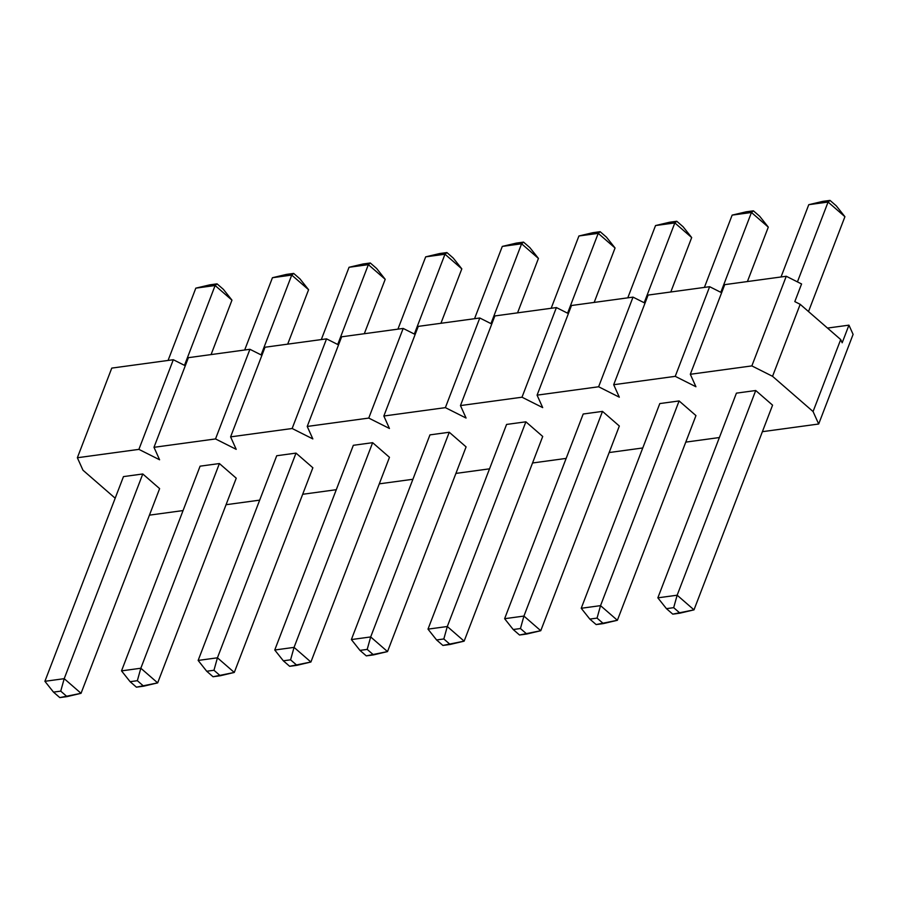 <?xml version="1.0" encoding="UTF-8"?>
<svg xmlns="http://www.w3.org/2000/svg" width="898" height="898" viewBox="0 0 898 898"><rect width="100%" height="100%" fill="white"/><g stroke="black" fill="none" stroke-linecap="round" stroke-linejoin="round"><path stroke-width="1.35" d="M822.781 201.377L830.021 200.4L836.33 205.889L844.917 216.699L828.079 202.05L797.435 281.882L828.079 202.05L808.772 204.688L781.024 276.977L808.772 204.688L822.781 201.377L808.772 204.688L828.079 202.05L844.917 216.699L808.503 311.55L844.917 216.699L836.33 205.889L830.021 200.4L828.079 202.05L830.021 200.4L822.781 201.377M755.734 390.518L677.159 595.206L693.997 609.854L772.572 405.155L693.997 609.854L677.159 595.206L755.734 390.518L772.572 405.155L755.734 390.518L736.427 393.144L657.852 597.844L736.427 393.144L755.734 390.518M666.439 608.653L672.759 614.142L679.999 613.154L673.68 607.665L666.439 608.653L673.68 607.665L677.159 595.206L657.852 597.844L677.159 595.206L673.68 607.665L679.999 613.154L693.997 609.854L672.759 614.142L666.439 608.653L657.852 597.844L666.439 608.653M746.159 211.816L753.4 210.828L759.719 216.317L768.295 227.127L751.458 212.489L720.813 292.321L751.458 212.489L732.151 215.116L704.402 287.405L732.151 215.116L746.159 211.816L732.151 215.116L751.458 212.489L768.295 227.127L747.405 281.557L768.295 227.127L759.719 216.317L753.4 210.828L751.458 212.489L753.4 210.828L746.159 211.816M679.113 400.946L600.538 605.645L617.386 620.282L695.961 415.594L617.386 620.282L600.538 605.645L679.113 400.946L695.961 415.594L679.113 400.946L659.805 403.572L581.231 608.272L659.805 403.572L679.113 400.946M589.818 619.081L596.137 624.57L603.377 623.594L597.058 618.105L589.818 619.081L597.058 618.105L600.538 605.645L581.231 608.272L600.538 605.645L597.058 618.105L603.377 623.594L617.386 620.282L596.137 624.57L589.818 619.081L581.231 608.272L589.818 619.081M669.538 222.244L676.778 221.256L683.097 226.756L691.685 237.566L674.836 222.917L644.192 302.749L674.836 222.917L655.54 225.555L627.781 297.844L655.54 225.555L669.538 222.244L655.54 225.555L674.836 222.917L691.685 237.566L670.795 291.985L691.685 237.566L683.097 226.756L676.778 221.256L674.836 222.917L676.778 221.256L669.538 222.244M602.502 411.385L523.927 616.073L540.764 630.722L619.339 426.022L540.764 630.722L523.927 616.073L602.502 411.385L619.339 426.022L602.502 411.385L583.195 414.012L504.62 618.7L583.195 414.012L602.502 411.385M513.207 629.52L519.515 635.009L526.756 634.022L520.447 628.533L513.207 629.52L520.447 628.533L523.927 616.073L504.62 618.7L523.927 616.073L520.447 628.533L526.756 634.022L540.764 630.722L519.515 635.009L513.207 629.52L504.62 618.7L513.207 629.52M592.916 232.683L600.156 231.695L606.476 237.184L615.063 247.994L598.225 233.357L567.581 313.178L598.225 233.357L578.918 235.983L551.17 308.272L578.918 235.983L592.916 232.683L578.918 235.983L598.225 233.357L615.063 247.994L594.173 302.424L615.063 247.994L606.476 237.184L600.156 231.695L598.225 233.357L600.156 231.695L592.916 232.683M525.88 421.813L447.305 626.512L464.143 641.15L542.718 436.462L464.143 641.15L447.305 626.512L525.88 421.813L542.718 436.462L525.88 421.813L506.573 424.44L427.998 629.139L506.573 424.44L525.88 421.813M436.585 639.948L442.894 645.438L450.134 644.461L443.825 638.961L436.585 639.948L443.825 638.961L447.305 626.512L427.998 629.139L447.305 626.512L443.825 638.961L450.134 644.461L464.143 641.15L442.894 645.438L436.585 639.948L427.998 629.139L436.585 639.948M516.305 243.111L523.545 242.123L529.854 247.612L538.441 258.433L521.603 243.785L490.959 323.617L521.603 243.785L502.296 246.411L474.548 318.711L502.296 246.411L516.305 243.111L502.296 246.411L521.603 243.785L538.441 258.433L517.551 312.852L538.441 258.433L529.854 247.612L523.545 242.123L521.603 243.785L523.545 242.123L516.305 243.111M449.258 432.252L370.683 636.94L387.521 651.589L466.096 446.89L387.521 651.589L370.683 636.94L449.258 432.252L466.096 446.89L449.258 432.252L429.951 434.879L351.376 639.567L429.951 434.879L449.258 432.252M359.963 650.388L366.283 655.877L373.523 654.889L367.203 649.4L359.963 650.388L367.203 649.4L370.683 636.94L351.376 639.567L370.683 636.94L367.203 649.4L373.523 654.889L387.521 651.589L366.283 655.877L359.963 650.388L351.376 639.567L359.963 650.388M439.683 253.539L446.923 252.562L453.232 258.052L461.819 268.861L444.981 254.224L414.337 334.045L444.981 254.224L425.674 256.85L397.926 329.139L425.674 256.85L439.683 253.539L425.674 256.85L444.981 254.224L461.819 268.861L440.929 323.28L461.819 268.861L453.232 258.052L446.923 252.562L444.981 254.224L446.923 252.562L439.683 253.539M372.636 442.68L294.061 647.379L310.899 662.017L389.474 457.318L310.899 662.017L294.061 647.379L372.636 442.68L389.474 457.318L372.636 442.68L353.329 445.307L274.754 650.006L353.329 445.307L372.636 442.68M283.341 660.816L289.661 666.305L296.901 665.317L290.582 659.828L283.341 660.816L290.582 659.828L294.061 647.379L274.754 650.006L294.061 647.379L290.582 659.828L296.901 665.317L310.899 662.017L289.661 666.305L283.341 660.816L274.754 650.006L283.341 660.816M363.061 263.978L370.302 262.991L376.621 268.48L385.208 279.3L368.36 264.652L337.715 344.484L368.36 264.652L349.053 267.278L321.304 339.579L349.053 267.278L363.061 263.978L349.053 267.278L368.36 264.652L385.208 279.3L364.307 333.719L385.208 279.3L376.621 268.48L370.302 262.991L368.36 264.652L370.302 262.991L363.061 263.978M296.014 453.108L217.439 657.807L234.288 672.445L312.863 467.757L234.288 672.445L217.439 657.807L296.014 453.108L312.863 467.757L296.014 453.108L276.719 455.746L198.144 660.434L276.719 455.746L296.014 453.108M206.72 671.244L213.039 676.744L220.279 675.756L213.96 670.267L206.72 671.244L213.96 670.267L217.439 657.807L198.144 660.434L217.439 657.807L213.96 670.267L220.279 675.756L234.288 672.445L213.039 676.744L206.72 671.244L198.144 660.434L206.72 671.244M286.44 274.406L293.68 273.43L299.999 278.919L308.586 289.728L291.738 275.08L261.105 354.912L291.738 275.08L272.442 277.718L244.683 350.007L272.442 277.718L286.44 274.406L272.442 277.718L291.738 275.08L308.586 289.728L287.697 344.147L308.586 289.728L299.999 278.919L293.68 273.43L291.738 275.08L293.68 273.43L286.44 274.406M219.404 463.548L140.829 668.235L157.666 682.884L236.241 478.185L157.666 682.884L140.829 668.235L219.404 463.548L236.241 478.185L219.404 463.548L200.097 466.174L121.522 670.873L200.097 466.174L219.404 463.548M130.109 681.683L136.417 687.172L143.658 686.184L137.349 680.695L130.109 681.683L137.349 680.695L140.829 668.235L121.522 670.873L140.829 668.235L137.349 680.695L143.658 686.184L157.666 682.884L136.417 687.172L130.109 681.683L121.522 670.873L130.109 681.683M209.818 284.846L217.058 283.858L223.377 289.347L231.965 300.156L215.127 285.519L184.483 365.351L215.127 285.519L195.82 288.146L168.072 360.435L195.82 288.146L209.818 284.846L195.82 288.146L215.127 285.519L231.965 300.156L211.075 354.587L231.965 300.156L223.377 289.347L217.058 283.858L215.127 285.519L217.058 283.858L209.818 284.846M142.782 473.976L64.207 678.675L81.045 693.312L159.619 488.624L81.045 693.312L64.207 678.675L142.782 473.976L159.619 488.624L142.782 473.976L123.475 476.602L44.9 681.301L123.475 476.602L142.782 473.976M53.487 692.111L59.807 697.6L67.036 696.624L60.727 691.134L53.487 692.111L60.727 691.134L64.207 678.675L44.9 681.301L64.207 678.675L60.727 691.134L67.036 696.624L81.045 693.312L59.807 697.6L53.487 692.111L44.9 681.301L53.487 692.111M82.975 470.215L115.18 498.21L82.975 470.215L77.363 457.744L82.975 470.215M149.438 515.149L183.057 510.569L149.438 515.149M226.06 504.71L259.668 500.141L226.06 504.71M302.682 494.282L336.29 489.702L302.682 494.282M379.293 483.842L412.912 479.274L379.293 483.842M455.915 473.414L489.533 468.835L455.915 473.414M532.536 462.986L566.155 458.407L532.536 462.986M609.158 452.547L642.766 447.967L609.158 452.547M685.78 442.119L719.388 437.539L685.78 442.119M762.391 431.68L818.684 424.013L813.072 411.553L772.549 376.318L751.851 365.901L690.315 374.286L695.928 386.746L675.24 376.341L613.693 384.714L619.317 397.185L598.618 386.769L537.083 395.154L542.695 407.613L521.996 397.208L460.461 405.582L466.073 418.053L445.374 407.636L383.839 416.021L389.451 428.481L368.752 418.075L307.217 426.449L312.841 438.92L292.142 428.503L230.595 436.877L236.219 449.348L215.52 438.931L153.985 447.316L159.597 459.776L138.898 449.37L77.363 457.744L111.767 368.101L173.314 359.728L185.291 365.755L173.314 359.728L138.898 449.37L159.597 459.776L153.985 447.316L188.389 357.673L249.925 349.288L261.913 355.316L249.925 349.288L215.52 438.931L236.219 449.348L230.595 436.877L265.011 347.234L326.546 338.86L338.524 344.888L326.546 338.86L292.142 428.503L312.841 438.92L307.217 426.449L341.633 336.806L403.168 328.432L415.145 334.46L403.168 328.432L368.752 418.075L389.451 428.481L383.839 416.021L418.255 326.378L479.79 317.993L491.767 324.021L479.79 317.993L445.374 407.636L466.073 418.053L460.461 405.582L494.865 315.939L556.401 307.565L568.389 313.593L556.401 307.565L521.996 397.208L542.695 407.613L537.083 395.154L571.487 305.511L633.023 297.126L645.011 303.154L633.023 297.126L598.618 386.769L619.317 397.185L613.693 384.714L648.109 295.072L709.645 286.698L721.622 292.726L709.645 286.698L675.24 376.341L695.928 386.746L690.315 374.286L724.731 284.644L786.266 276.258L801.577 283.97L786.266 276.258L751.851 365.901L772.549 376.318L813.072 411.553L840.708 339.556L842.167 342.8L840.708 339.556L800.185 304.321L840.708 339.556L813.072 411.553L818.684 424.013L853.1 334.382L848.947 325.155L853.1 334.382L818.684 424.013L762.391 431.68M794.809 301.616L800.185 304.321L772.549 376.318L800.185 304.321L794.809 301.616L801.577 283.97L794.809 301.616M827.507 328.073L848.947 325.155L842.167 342.8L848.947 325.155L827.507 328.073M173.314 359.728L111.767 368.101L77.363 457.744L138.898 449.37L173.314 359.728M249.925 349.288L188.389 357.673L153.985 447.316L215.52 438.931L249.925 349.288M326.546 338.86L265.011 347.234L230.595 436.877L292.142 428.503L326.546 338.86M403.168 328.432L341.633 336.806L307.217 426.449L368.752 418.075L403.168 328.432M479.79 317.993L418.255 326.378L383.839 416.021L445.374 407.636L479.79 317.993M556.401 307.565L494.865 315.939L460.461 405.582L521.996 397.208L556.401 307.565M633.023 297.126L571.487 305.511L537.083 395.154L598.618 386.769L633.023 297.126M709.645 286.698L648.109 295.072L613.693 384.714L675.24 376.341L709.645 286.698M786.266 276.258L724.731 284.644L690.315 374.286L751.851 365.901L786.266 276.258"/></g></svg>
